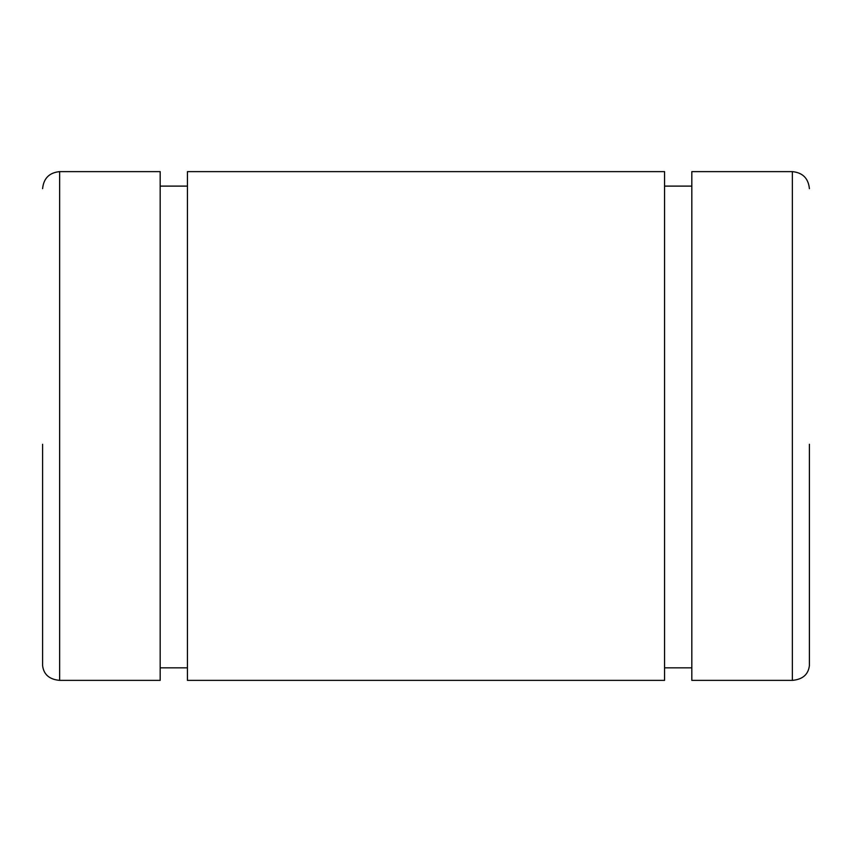 <?xml version="1.0" encoding="UTF-8"?>
<svg xmlns="http://www.w3.org/2000/svg" width="852" height="852" viewBox="0 0 852 852"><rect width="100%" height="100%" fill="white"/><g stroke="black" fill="none" stroke-linecap="round" stroke-linejoin="round"><path stroke-width="1.28" d="M691.824 444.265L691.824 171.625L691.824 680.375L792.36 680.375C802.637 679.438 808.314 674.518 809.4 665.614L809.4 444.265M809.4 591.831L809.4 665.614M664.56 667.83L691.824 667.83M187.44 444.265L187.44 171.625L187.44 680.375L664.56 680.375L664.56 171.625L664.56 444.265M160.176 667.83L187.44 667.83M42.6 444.265L42.6 665.614C43.686 674.518 49.363 679.438 59.64 680.375L160.176 680.375L160.176 171.625L160.176 444.265M42.6 591.831L42.6 665.614M792.36 680.375L792.36 171.625L792.36 680.375M59.64 680.375L59.64 171.625L59.64 680.375M809.4 188.665C808.378 178.334 802.691 172.647 792.36 171.625L691.824 171.625M160.176 171.625L59.64 171.625C49.309 172.647 43.622 178.334 42.6 188.665M160.176 186.109L187.44 186.109M664.56 171.625L187.44 171.625M664.56 186.109L691.824 186.109"/></g></svg>
